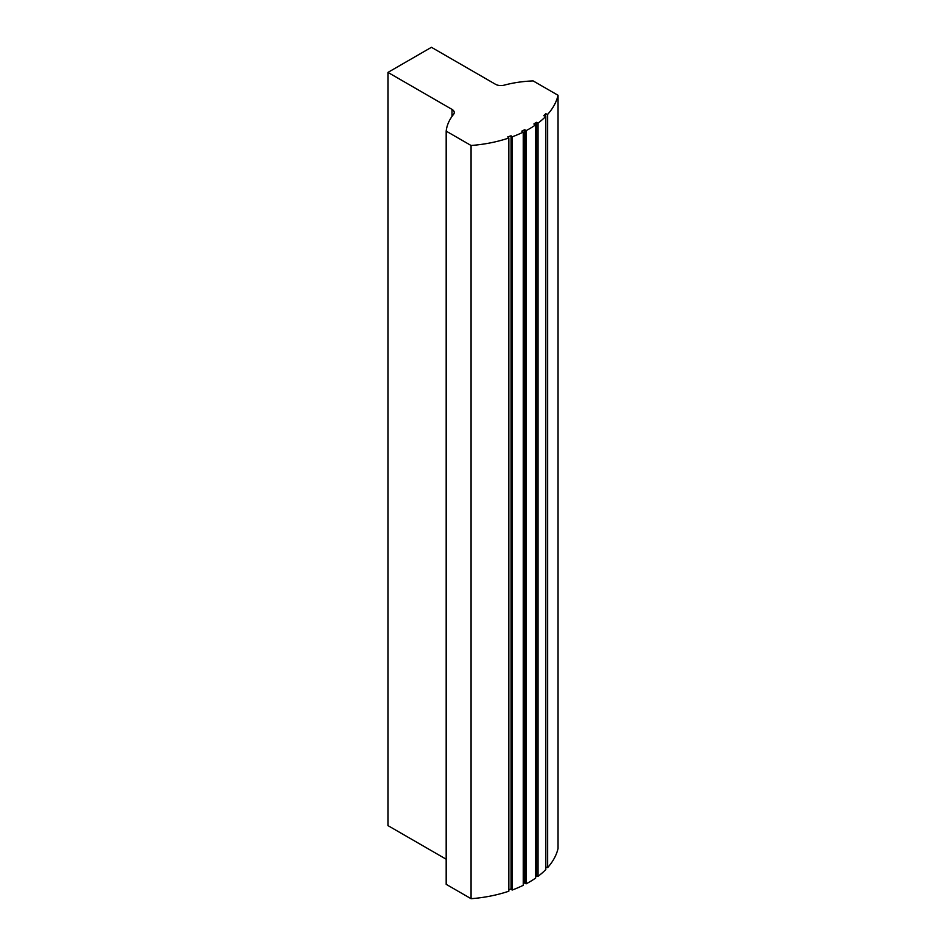 <?xml version="1.0" encoding="UTF-8"?>
<svg xmlns="http://www.w3.org/2000/svg" width="946" height="946" viewBox="0 0 946 946"><rect width="100%" height="100%" fill="white"/><g stroke="black" fill="none" stroke-linecap="round" stroke-linejoin="round"><path stroke-width="1.42" d="M545.818 866.985L547.651 867.588A101.198 58.427 0 0 0 558.045 848.491L558.045 95.286L533.142 80.918A81.108 46.827 0 0 0 504.159 85.164A7.686 4.434 0 0 1 495.491 84.277L431.447 47.3L387.955 72.404L451.999 109.381L451.999 116.429M451.999 109.381A7.686 4.434 0 0 1 454.257 112.515A7.686 4.434 0 0 1 453.536 114.383A81.108 46.827 0 0 0 446.181 131.127L471.073 145.495A101.198 58.427 0 0 0 508.842 138.01L507.73 136.898L511.053 135.786L512.129 136.851A101.198 58.427 0 0 0 523.244 132.109L521.802 131.127L524.746 129.697L526.118 130.643A101.198 58.427 0 0 0 535.649 124.86L533.863 123.997L536.335 122.306L538.038 123.134A101.198 58.427 0 0 0 545.818 116.346L543.796 115.672L545.712 113.745L547.651 114.395L547.651 867.588M545.712 113.745L545.712 116.311M547.651 114.395A101.198 58.427 0 0 0 558.045 95.286M387.955 72.404L387.955 825.61L446.181 859.216M446.181 131.127L446.181 884.321L471.073 898.7A101.198 58.427 0 0 0 508.842 891.203L508.842 138.01M471.073 145.495L471.073 898.7M508.842 889.725L511.053 888.98L512.129 890.056A101.198 58.427 0 0 0 523.244 885.314L523.244 132.109M511.053 135.786L511.053 888.98M512.129 136.851L512.129 890.056M523.244 883.635L524.746 882.902L526.118 883.848A101.198 58.427 0 0 0 535.649 878.065L535.649 124.86M524.746 129.697L524.746 882.902M526.118 130.643L526.118 883.848M535.649 875.972L538.038 876.327A101.198 58.427 0 0 0 545.818 869.54L545.818 116.346M536.335 122.306L536.335 875.499M538.038 123.134L538.038 876.327"/></g></svg>
